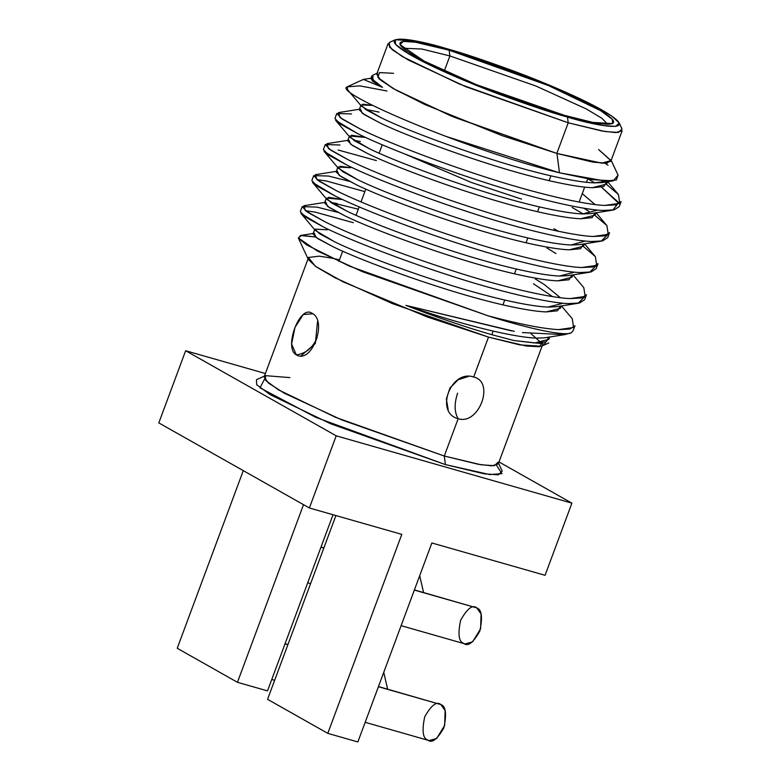 <?xml version="1.0" encoding="UTF-8"?>
<svg xmlns="http://www.w3.org/2000/svg" width="781" height="781" viewBox="0 0 781 781"><rect width="100%" height="100%" fill="white"/><g stroke="black" fill="none" stroke-linecap="round" stroke-linejoin="round"><path stroke-width="1.17" d="M361.017 104.947L372.644 105.386L362.892 104.195L361.525 106.265L381.06 117.736C402.518 128.338 449.143 145.94 490.292 158.963C511.428 165.728 531.636 171.351 550.917 175.852C531.636 171.351 511.428 165.728 490.292 158.963C449.143 145.94 402.518 128.338 381.06 117.736L365.85 109.604L361.017 104.947L359.221 109.779L364.044 114.436L379.263 122.568C400.721 133.18 447.347 150.772 488.496 163.795C509.632 170.561 529.84 176.184 549.121 180.684L550.917 175.852C569.886 180.167 584.276 182.52 594.107 182.891L602.356 182.569L606.749 181.133L594.107 182.891C584.276 182.52 569.886 180.167 550.917 175.852L549.121 180.684C568.09 184.999 582.48 187.352 592.31 187.723L606.593 184.101L607.686 181.153M371.658 76.333L370.77 78.725L382.544 87.355L373.455 80.336L371.961 75.825M582.265 193.6L594.985 204.534L582.265 193.6M596.84 210.314L582.558 213.935C572.737 213.564 558.337 211.221 539.378 206.906L537.572 211.739C556.541 216.054 570.94 218.397 580.761 218.768L595.044 215.146L595.913 212.803M379.127 112.132L365.332 109.272L379.127 112.132M349.468 135.992L347.672 140.824L352.504 145.491L367.714 153.613C389.172 164.225 435.798 181.827 476.947 194.84C498.083 201.605 518.291 207.238 537.572 211.739L539.378 206.906C520.087 202.406 499.879 196.773 478.753 190.008C437.594 176.994 390.969 159.392 369.511 148.78L354.301 140.658L349.468 135.992L365.576 137.417L351.577 135.23L349.976 137.319L369.511 148.78C390.969 159.392 437.594 176.994 478.753 190.008C499.879 196.773 520.087 202.406 539.378 206.906C558.337 211.221 572.737 213.564 582.558 213.935L590.807 213.613L612.773 210.128L602.922 210.431L614.149 209.864L619.265 206.584L621.129 201.576L616.004 204.856L604.787 205.423C583.837 204.788 532.876 192.682 485.382 177.043C438.024 161.804 384.389 141.176 359.729 128.719L342.273 119.122L336.796 113.509L351.548 113.938M585.399 241.017L571.009 244.99C561.188 244.619 546.788 242.266 527.829 237.951L526.033 242.784C544.992 247.099 559.391 249.451 569.212 249.822L583.495 246.2L584.364 243.848M360.363 141.488L353.783 140.326L360.363 141.488M337.919 167.036L336.123 171.879L340.955 176.535L356.165 184.667C377.623 195.27 424.249 212.871 465.408 225.894C486.534 232.66 506.742 238.283 526.033 242.784L527.829 237.951C508.538 233.451 488.33 227.827 467.204 221.062C426.045 208.039 379.42 190.437 357.962 179.825L342.752 171.703L337.919 167.036L350.61 167.7L340.028 166.285L338.427 168.364L357.962 179.825C379.42 190.437 426.045 208.039 467.204 221.062C488.33 227.827 508.538 233.451 527.829 237.951C546.788 242.266 561.188 244.619 571.009 244.99L579.258 244.658L601.224 241.173L591.373 241.485L602.6 240.909L607.716 237.639L609.58 232.631L604.465 235.901L593.238 236.477C572.288 235.842 521.327 223.727 473.842 208.097C426.475 192.858 372.84 172.23 348.18 159.763L330.724 150.177L325.247 144.553L339.999 144.993M546.798 247.889L555.955 253.561L546.798 247.889M573.742 272.413L559.46 276.035C549.639 275.664 535.249 273.321 516.28 269.006L514.484 273.838C533.443 278.153 547.842 280.496 557.663 280.867L571.946 277.245L572.824 274.902M326.38 198.091L324.574 202.923L329.406 207.59L344.616 215.712C366.074 226.324 412.7 243.926 453.859 256.939C474.994 263.705 495.203 269.338 514.484 273.838L516.28 269.006C496.999 264.505 476.791 258.872 455.655 252.107C414.506 239.093 367.871 221.492 346.422 210.88L331.203 202.757L326.38 198.091L342.478 199.516L328.489 197.329L326.888 199.419L346.422 210.88C367.871 221.492 414.506 239.093 455.655 252.107C476.791 258.872 496.999 264.505 516.28 269.006C535.249 273.321 549.639 275.664 559.46 276.035L567.709 275.713L589.675 272.227L579.824 272.53L591.051 271.964L596.167 268.684L598.031 263.675L592.916 266.956L581.689 267.522C560.748 266.887 509.778 254.782 462.293 239.142C414.926 223.903 361.291 203.275 336.631 190.818L319.175 181.221L313.698 175.608L328.45 176.037L349.507 181.338L328.45 176.037M535.249 278.934L544.416 284.606L560.348 297.678L544.416 284.606L535.249 278.934M562.193 303.467L547.92 307.089C538.089 306.708 523.7 304.365 504.731 300.05L502.935 304.883C521.903 309.198 536.293 311.551 546.114 311.922L560.397 308.3L561.275 305.947M552.518 296.575L533.452 283.767L552.518 296.575M358.303 209.21L330.685 202.425L337.265 203.587M314.831 229.136L313.035 233.968L317.857 238.635L333.077 246.757C354.535 257.369 401.161 274.971 442.31 287.994C463.445 294.759 483.654 300.382 502.935 304.883L504.731 300.05C485.45 295.55 465.242 289.927 444.106 283.161C402.957 270.138 356.331 252.536 334.873 241.925L319.654 233.802L314.831 229.136L327.522 229.799M548.906 337.128L545.929 341.853L534.575 342.966L513.918 340.516L491.835 334.717C465.33 327.083 436.686 317.311 405.895 305.391L432.557 314.206C453.693 320.971 473.901 326.604 493.182 331.095C512.151 335.42 526.54 337.763 536.371 338.134C526.54 337.763 512.151 335.42 493.182 331.095L491.835 334.717L513.918 340.516L534.575 342.966L548.858 339.344L549.726 337.001M522.401 332.579L564.575 334.639L571.292 332.804L573.078 330.783L574.943 325.775L569.818 329.055L558.591 329.621C543.254 328.83 519.716 324.213 487.959 315.778C530.358 329.221 565.434 336.377 571.292 332.804C565.434 336.377 530.358 329.221 487.959 315.778L362.472 271.681L317.145 250.896L298.283 237.902L301.593 235.384L315.426 236.975L300.363 235.511L298.596 238.439L306.699 244.922L349.253 266.077L487.959 315.778C519.716 324.213 543.254 328.83 558.591 329.621L573.596 327.493L572.268 318.726L561.451 305.918M353.305 222.673L315.046 212.09L305.332 210.675L315.046 212.09L353.305 222.673M302.149 206.653L300.295 211.661L305.761 217.284L323.227 226.871C347.877 239.337 401.512 259.966 448.88 275.205C496.374 290.835 547.335 302.95 568.275 303.584L579.502 303.008L584.627 299.728L586.482 294.73L581.367 298L570.14 298.576C549.199 297.942 498.229 285.826 450.744 270.197C403.377 254.957 349.742 234.329 325.091 221.863L307.626 212.276L302.149 206.653L316.901 207.092L337.958 212.393L316.901 207.092M364.854 191.618L326.585 181.046L316.881 179.62L326.585 181.046L364.854 191.618M313.698 175.608L311.834 180.616L317.311 186.229L334.776 195.826C359.426 208.283 413.061 228.911 460.429 244.15C507.914 259.79 558.884 271.895 579.824 272.53C558.884 271.895 507.914 259.79 460.429 244.15C413.061 228.911 359.426 208.283 334.776 195.826L312.527 182.403L326.888 199.419M553.905 228.765L558.571 231.313L553.905 228.765M376.393 160.574L338.134 150.001L376.393 160.574M325.247 144.553L323.383 149.561L328.86 155.185L346.325 164.771C370.975 177.238 424.61 197.866 471.978 213.106C519.463 228.735 570.433 240.851 591.373 241.485C570.433 240.851 519.463 228.735 471.978 213.106C424.61 197.866 370.975 177.238 346.325 164.771L324.066 151.358L338.427 168.364M583.212 213.965L572.112 207.424L583.212 213.965M583.846 208.195L588.903 211.348L583.846 208.195M336.796 113.509L334.932 118.517L340.409 124.13L357.864 133.727C382.524 146.184 436.159 166.812 483.527 182.051C531.012 197.691 581.972 209.796 602.922 210.431C581.972 209.796 531.012 197.691 483.527 182.051C436.159 166.812 382.524 146.184 357.864 133.727L335.615 120.303L349.976 137.319M619.177 203.695L601.516 187.215L618.728 202.64L612.773 210.128M594.761 182.91L588.171 178.966L594.761 182.91M308.036 258.853L264.154 376.852L268.293 382.944L284.274 393.185L341.902 419.963L444.282 456.026L458.154 418.723C479.026 425.43 495.174 381.753 473.676 377.008C495.174 381.753 479.026 425.43 458.154 418.723C454.317 412.124 454.142 403.611 457.617 393.175C454.142 403.611 454.317 412.124 458.154 418.723L444.282 456.026L478.255 464.285L491.796 465.837L498.268 463.914L542.151 345.924M468.454 376.442L458.086 379.781L449.934 388.05L446.361 399.023L448.216 409.83M298.283 237.902L308.368 259.565L316.207 266.829L334.727 277.616L392.082 303.467L488.642 337.148L427.002 316.891L343.103 281.853L315.251 266.155L308.358 257.466L319.302 256.168L331.534 258.072M542.219 342.732L539.446 346.774L526.14 346.003L488.642 337.148L519.736 344.87L541.438 346.247L548.77 342.947M511.653 330.91L405.895 305.391L514.328 331.349M618.064 175.159L610.84 159.636L607.149 163.18L593.726 162.214L556.951 153.476L451.008 115.949L393.399 88.683L379 78.822L376.998 73.424L379 78.822L393.399 88.683L451.008 115.949L556.951 153.476L559.469 172.796L605.382 181.075L616.375 179.962L618.064 175.159L613.261 180.831L592.789 179.718L559.469 172.796L556.951 153.476L601.878 163.2L611.132 160.701L598.656 149.542M377.77 72.955L372.986 75.103L372.771 79.555L382.544 87.355L363.39 79.428L347.106 86.857C332.11 92.422 469.898 151.075 559.469 172.796L445.033 136.099M395.342 39.733L389.368 42.428L389.534 47.172L402.42 56.632L459.609 84.143L568.217 122.793L567.465 117.082L568.217 122.793L465.827 86.73L408.199 59.952L392.218 49.711L388.079 43.619L376.696 74.224L380.835 80.326L396.816 90.567L454.444 117.345L556.833 153.408L590.807 161.667L604.348 163.209L610.81 161.296L622.193 130.681L615.731 132.604L602.19 131.052L568.217 122.793L556.833 153.408L568.217 122.793L604.924 131.52L618.318 132.487L621.998 128.943L619.235 122.998L615.692 126.405L602.795 125.477L567.465 117.082C597.699 126.395 645.418 134.937 601.78 109.916C581.552 98.377 544.933 82.708 515.216 71.618C484.816 60.449 461.766 52.737 446.058 48.471C415.824 39.157 368.115 30.615 411.743 55.636C431.981 67.176 468.6 82.845 498.317 93.935C528.717 105.103 551.767 112.825 567.465 117.082L462.948 79.887L407.916 53.411L395.508 44.302L395.342 39.733L416.195 41.051L446.058 48.471L538.822 80.824L593.911 105.66L611.699 116.018L619.235 122.998M545.07 575.304L431.864 542.971L545.07 575.304L571.897 503.149L336.211 435.827L309.383 507.982L158.807 422.902L185.644 350.737L265.394 373.523L185.644 350.737L158.807 422.902L309.383 507.982L401.795 534.38L309.383 507.982L336.211 435.827L185.644 350.737L336.211 435.827L571.897 503.149L545.07 575.304M405.075 154.111L471.353 182.471L521.601 199.126L471.353 182.471L405.075 154.111M401.795 534.38L327.795 733.359L357.864 741.95L431.864 542.971L357.864 741.95L327.795 733.359L401.795 534.38M499 461.952L571.897 503.149L499 461.952M177.228 648.269L243.281 470.64L177.228 648.269L237.453 682.311L303.516 504.672L237.453 682.311L267.522 690.892L333.028 514.738L267.522 690.892L237.453 682.311L177.228 648.269M496.521 465.291L501.939 473.647L489.726 474.575L445.404 464.597L315.739 417.337L260.014 387.825L264.574 379.029M331.7 258.16L339.481 259.829L331.7 258.16M531.041 333.712L542.58 344.05L542.502 344.968M488.525 337.08L473.676 377.008L488.525 337.08M458.154 418.723C434.529 412.719 450.735 369.159 473.676 377.008M296.35 354.877C283.444 348.267 299.64 304.717 311.863 313.161C328.049 320.62 311.873 364.336 296.35 354.877C305.859 353.549 312.771 347.828 317.106 337.734C312.771 347.828 305.859 353.549 296.35 354.877L291.596 344.07L294.984 327.395L303.262 314.509L312.81 313.786M449.143 50.218C473.208 56.447 553.075 84.084 596.957 108.539C638.38 132.292 593.082 124.179 564.39 115.334C540.325 109.115 460.448 81.468 416.576 57.013C375.153 33.261 420.442 41.373 449.143 50.218L415.609 42.242L403.367 41.364L400.009 44.595L424.044 61.055L476.342 84.631L564.39 115.334L592.74 122.383L612.529 123.632L612.372 119.298L600.599 110.648L548.35 85.519L449.143 50.218L449.885 55.929L421.857 49.018L403.23 48.256L421.857 49.018L449.885 55.929L444.321 70.905L449.885 55.929L535.971 86.047L586.297 108.94L601.839 118.253L607.696 124.296L601.839 118.253L586.297 108.94L535.971 86.047L449.885 55.929L449.143 50.218M267.571 699.327L335.908 515.567L267.571 699.327L327.795 733.359L267.571 699.327M401.112 625.669L465.027 643.925L472.573 641.855L480.608 628.773L481.076 613.983L476.83 607.93L414.408 589.909M476.83 607.93L414.34 590.075L476.83 607.93C481.75 609.483 482.756 617.205 479.846 631.068C473.227 642.831 467.829 646.922 463.66 643.349C458.75 641.797 457.744 634.074 460.644 620.212C467.272 608.448 472.671 604.357 476.83 607.93M365.166 722.318L429.081 740.573L436.628 738.494L444.672 725.422L445.131 710.632L440.894 704.579L378.463 686.558M440.894 704.579L378.404 686.724L440.894 704.579C445.805 706.131 446.81 713.844 443.911 727.716C437.282 739.48 431.883 743.571 427.715 739.997C422.804 738.435 421.799 730.723 424.698 716.86C431.327 705.097 436.725 701.006 440.894 704.579M387.63 689.184L383.744 672.343L387.63 689.184M287.886 644.706L285.006 643.876L287.886 644.706M423.575 592.535L419.69 575.704L423.575 592.535M323.822 548.057L320.942 547.237L323.822 548.057M498.073 462.176L494.393 465.72L480.998 464.754L444.282 456.026L335.684 417.376L278.495 389.875L265.608 380.406L265.442 375.661L289.917 377.604M264.427 376.12L256.471 379.703L256.646 384.711L270.265 394.708L330.675 423.771L445.404 464.597L444.282 456.026L445.404 464.597L484.181 473.813L498.337 474.838L502.222 471.089L498.542 463.182M361.525 106.265L347.682 89.864L347.106 86.857L359.836 85.89L386.995 90.977M598.637 149.591L610.908 160.661L601.614 163.112L556.833 153.408L501.988 135.601L424.825 104.498L393.302 88.575L377.77 77.339L379.576 72.574L393.565 73.326M605.09 163.209L608.008 165.26M607.628 234.749L601.224 241.173M596.079 265.794L589.675 272.227M584.53 296.848L578.125 303.272L568.275 303.584C547.335 302.95 496.374 290.835 448.88 275.205C401.512 259.966 347.877 239.337 323.227 226.871L300.978 213.457L315.339 230.463L334.873 241.925C356.331 252.536 402.957 270.138 444.106 283.161C465.242 289.927 485.45 295.55 504.731 300.05C523.7 304.365 538.089 306.708 547.92 307.089L556.16 306.757L578.125 303.272M536.371 338.134L544.611 337.812L564.575 334.639M359.406 109.262L338.515 112.581L339.999 117.54L359.729 128.719C384.389 141.176 438.024 161.804 485.382 177.043C532.876 192.682 583.837 204.788 604.787 205.423L619.782 203.294L618.454 194.537L606.486 184.336M370.955 78.217L363.448 79.408L382.544 87.355L372.225 80.98L371.834 78.08M606.652 181.885L603.664 186.6L592.31 187.723C582.48 187.352 568.09 184.999 549.121 180.684C529.84 176.184 509.632 170.561 488.496 163.795C447.347 150.772 400.721 133.18 379.263 122.568L362.199 113.206L360.5 109.096M595.102 212.93L592.115 217.655L580.761 218.768C570.94 218.397 556.541 216.054 537.572 211.739C518.291 207.238 498.083 201.605 476.947 194.84C435.798 181.827 389.172 164.225 367.714 153.613L350.649 144.251L348.951 140.141M583.553 243.984L580.566 248.7L569.212 249.822C559.391 249.451 544.992 247.099 526.033 242.784C506.742 238.283 486.534 232.66 465.408 225.894C424.249 212.871 377.623 195.27 356.165 184.667L339.1 175.305L337.402 171.195M572.004 275.029L569.017 279.754L557.663 280.867C547.842 280.496 533.443 278.153 514.484 273.838C495.203 269.338 474.994 263.705 453.859 256.939C412.7 243.926 366.074 226.324 344.616 215.712L327.551 206.35L325.862 202.24M560.455 306.084L557.478 310.799L546.114 311.922C536.293 311.551 521.903 309.198 502.935 304.883C483.654 300.382 463.445 294.759 442.31 287.994C401.161 274.971 354.535 257.369 333.077 246.757L316.002 237.404L314.313 233.294M513.918 340.516L544.435 343.933L549.814 336.982M324.769 202.416L303.877 205.735L305.361 210.694L325.091 221.863C349.742 234.329 403.377 254.957 450.744 270.197C498.229 285.826 549.199 297.942 570.14 298.576L585.135 296.448L583.817 287.681L573 274.873M336.318 171.361L315.426 174.68L316.901 179.64L336.631 190.818C361.291 203.275 414.926 223.903 462.293 239.142C509.778 254.782 560.748 266.887 581.689 267.522L596.684 265.394L595.366 256.627L583.397 246.435M347.867 140.316L326.975 143.636L328.45 148.595L348.18 159.763C372.84 172.23 426.475 192.858 473.842 208.097C521.327 223.727 572.288 235.842 593.238 236.477L608.233 234.349L606.915 225.582L594.946 215.38M491.835 334.717L493.182 331.095C473.901 326.604 453.693 320.971 432.557 314.206L405.895 305.391C436.686 317.311 465.33 327.083 491.835 334.717M301.124 355.745L315.339 343.503L317.545 321.547M338.866 261.479L342.683 251.209L338.866 261.479M356.029 215.331L359.162 206.906L356.029 215.331M361.027 201.898L365.781 189.119L361.027 201.898M379.127 153.232L382.26 144.807L379.127 153.232M579.131 202.045L584.676 187.128M586.472 182.295L587.732 178.898M287.945 644.54L285.065 643.71M274.648 680.29L271.768 679.47M323.89 547.891L321.011 547.071M310.594 583.641L307.714 582.821M602.356 182.569L613.261 180.831M618.454 194.537L607.647 181.719M595.981 212.627L606.915 225.582M584.549 243.818L595.366 256.627M313.22 233.46L300.363 235.511"/></g></svg>
